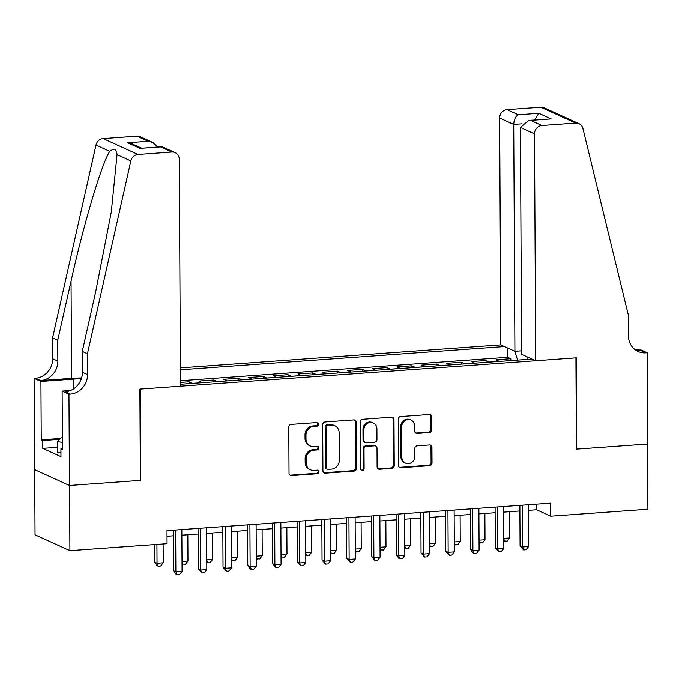 <?xml version="1.0" encoding="UTF-8"?>
<svg xmlns="http://www.w3.org/2000/svg" width="682" height="682" viewBox="0 0 682 682"><rect width="100%" height="100%" fill="white"/><g stroke="black" fill="none" stroke-linecap="round" stroke-linejoin="round"><path stroke-width="1.02" d="M318.724 424.221A1.816 1.679 114.4 0 0 317.019 422.55L291.197 424.4A2.6 2.396 114.4 0 0 288.784 427.137L289.023 473.214A2.6 2.396 114.4 0 0 291.47 475.601L317.283 473.751A1.816 1.679 114.4 0 0 318.025 470.299A1.816 1.679 114.4 0 0 317.266 470.162L313.925 470.401A8.32 7.655 114.4 0 1 310.438 469.787A8.32 7.655 114.4 0 1 306.107 462.771L306.09 458.926A8.32 7.655 114.4 0 1 313.822 450.18L317.164 449.941A1.816 1.679 114.4 0 0 317.906 446.497A1.816 1.679 114.4 0 0 317.139 446.36L313.797 446.599A8.32 7.655 114.4 0 1 310.319 445.977A8.32 7.655 114.4 0 1 305.979 438.961L305.962 435.125A8.32 7.655 114.4 0 1 313.694 426.378L317.036 426.139A1.816 1.679 114.4 0 0 318.724 424.221M310.319 445.977L309.372 445.551A8.32 7.655 114.4 0 1 305.042 438.535L305.025 434.698A8.32 7.655 114.4 0 1 312.757 425.952L316.09 425.713A1.816 1.679 114.4 0 0 317.275 422.559M289.935 475.132A2.6 2.396 114.4 0 0 290.523 475.166L316.346 473.317A1.816 1.679 114.4 0 0 317.522 470.162M310.438 469.787L309.5 469.361A8.32 7.655 114.4 0 1 305.169 462.345L305.144 458.5A8.32 7.655 114.4 0 1 312.876 449.753L316.218 449.515A1.816 1.679 114.4 0 0 317.394 446.36M429.43 432.55A2.6 2.396 114.4 0 0 431.842 429.813L431.774 416.89A2.6 2.396 114.4 0 0 429.336 414.503L400.658 416.557A2.6 2.396 114.4 0 0 398.245 419.294L398.484 465.371A2.6 2.396 114.4 0 0 400.931 467.75L429.6 465.695A2.6 2.396 114.4 0 0 432.013 462.967L431.936 447.349A2.6 2.396 114.4 0 0 429.49 444.962L417.222 445.84A2.6 2.396 114.4 0 0 414.801 448.577L414.844 456.318A6.956 6.402 114.4 0 1 405.466 463.121A6.956 6.402 114.4 0 1 401.843 457.255L401.689 426.923A6.956 6.402 114.4 0 1 411.067 420.121A6.956 6.402 114.4 0 1 414.69 425.986L414.716 431.041A2.6 2.396 114.4 0 0 417.154 433.428L429.43 432.55L428.484 432.124A2.6 2.396 114.4 0 0 430.905 429.387L430.836 416.463A2.6 2.396 114.4 0 0 429.924 414.537M576.392 449.14L647.559 444.042L647.9 509.232L550.741 516.197L550.672 503.154L166.988 530.647L167.056 543.69L69.905 550.655L69.564 485.456L140.731 480.358L140.245 389.09L575.915 357.871L576.392 449.14M356.209 422.303A2.6 2.396 114.4 0 0 353.77 419.924L325.092 421.979A2.6 2.396 114.4 0 0 322.68 424.707L322.918 470.785A2.6 2.396 114.4 0 0 325.365 473.172L354.035 471.117A2.6 2.396 114.4 0 0 356.447 468.381L356.209 422.303L355.271 421.877A2.6 2.396 114.4 0 0 354.359 419.959M362.875 419.268L391.553 417.214A2.6 2.396 114.4 0 1 393.991 419.601L394.23 465.67A2.6 2.396 114.4 0 1 391.818 468.406L379.55 469.284A2.6 2.396 114.4 0 1 377.103 466.897L377.01 448.21A2.6 2.396 114.4 0 0 374.563 445.832L366.422 446.412A2.6 2.396 114.4 0 0 364.009 449.148L364.111 468.602A1.816 1.679 114.4 0 1 361.656 470.375A1.816 1.679 114.4 0 1 360.71 468.841L360.463 422.005A2.6 2.396 114.4 0 1 362.875 419.268M510.827 360.599L510.809 358.741L495.959 359.806L499.403 361.366L489.497 362.074A10.597 3.7 85.9 0 1 489.591 362.116M486.07 362.372L486.061 360.514L471.211 361.579L474.646 363.139L464.74 363.847A10.597 3.7 85.9 0 1 464.834 363.89M461.313 364.145L461.305 362.287L446.454 363.353L449.89 364.913L439.992 365.62A10.597 3.7 85.9 0 1 440.078 365.671M436.565 365.919L436.548 364.06L421.698 365.126L425.142 366.686L415.236 367.393A10.597 3.7 85.9 0 1 415.329 367.445M411.809 367.692L411.8 365.833L396.95 366.899L400.385 368.459L390.479 369.175A10.597 3.7 85.9 0 1 390.573 369.218M387.052 369.465L387.044 367.607L372.193 368.672L375.629 370.232L365.731 370.948A10.597 3.7 85.9 0 1 365.816 370.991M362.304 371.238L362.287 369.38L347.436 370.445L350.88 372.005L340.974 372.722A10.597 3.7 85.9 0 1 341.068 372.764M337.547 373.011L337.539 371.153L322.688 372.219L326.124 373.787L316.218 374.495A10.597 3.7 85.9 0 1 316.312 374.537M312.791 374.793L312.782 372.926L297.932 373.992L301.367 375.56L291.47 376.268A10.597 3.7 85.9 0 1 291.555 376.311M288.043 376.566L288.026 374.708L273.175 375.765L276.619 377.334L266.713 378.041A10.597 3.7 85.9 0 1 266.807 378.084M263.286 378.34L263.278 376.481L248.427 377.538L251.863 379.107L241.965 379.814A10.597 3.7 85.9 0 1 242.05 379.857M238.53 380.113L238.521 378.254L223.67 379.32L227.106 380.88L217.208 381.588A10.597 3.7 85.9 0 1 217.294 381.63M213.781 381.886L213.764 380.027L198.914 381.093L202.358 382.653L192.452 383.361A10.597 3.7 85.9 0 1 192.546 383.403M189.025 383.659L189.016 381.801L180.457 382.414M521.585 350.829L514.919 351.307L500.835 344.904L180.38 367.871M504.501 346.575L180.389 369.797M180.466 384.273L532.011 359.082M189.016 381.801L192.452 383.361M213.764 380.027L217.208 381.588M238.521 378.254L241.965 379.814M263.278 376.481L266.713 378.041M288.026 374.708L291.47 376.268M312.782 372.926L316.218 374.495M337.539 371.153L340.974 372.722M362.287 369.38L365.731 370.948M387.044 367.607L390.479 369.175M411.8 365.833L415.236 367.393M436.548 364.06L439.992 365.62M461.305 362.287L464.74 363.847M486.061 360.514L489.497 362.074M510.809 358.741L507.655 357.3L180.449 380.752M34.705 469.676L35.046 534.807L69.905 550.655M528.422 510.358L536.606 509.769L550.741 516.197M167.022 536.257L173.33 535.805M181.872 535.191L198.087 534.032M206.62 533.418L222.835 532.258M231.377 531.645L247.592 530.485M256.134 529.871L272.348 528.703M280.882 528.098L297.096 526.93M305.638 526.325L321.853 525.157M330.395 524.552L346.609 523.384M355.143 522.77L371.358 521.611M379.9 520.997L396.114 519.837M404.648 519.224L420.871 518.064M429.404 517.45L445.619 516.291M454.161 515.677L470.375 514.518M478.909 513.904L495.132 512.745M503.666 512.131L519.88 510.971M536.581 504.168L536.606 509.769M527.936 357.223L526.99 359.44M517.587 360.113L514.791 351.247M507.655 357.3L507.604 347.982M323.831 472.703A2.6 2.396 114.4 0 0 324.419 472.737L353.097 470.682A2.6 2.396 114.4 0 0 355.51 467.954L355.271 421.877M327.786 425.363A1.816 1.679 114.4 0 0 326.098 427.282L326.311 467.724A1.816 1.679 114.4 0 0 328.016 469.395L331.537 469.139A8.32 7.655 114.4 0 0 339.269 460.393L339.125 432.746A8.32 7.655 114.4 0 0 334.794 425.73A8.32 7.655 114.4 0 0 331.307 425.116L326.849 424.937A1.816 1.679 114.4 0 0 325.152 426.855L326.098 427.282M327.258 469.259L326.311 468.832A1.816 1.679 114.4 0 1 325.365 467.298L325.152 426.855M334.794 425.73L333.856 425.304A8.32 7.655 114.4 0 0 330.369 424.69L331.307 425.116M326.849 424.937L330.369 424.69M378.016 468.824A2.6 2.396 114.4 0 0 378.604 468.858L390.871 467.98A2.6 2.396 114.4 0 0 393.292 465.243L393.054 419.166A2.6 2.396 114.4 0 0 392.141 417.248M375.654 446.019L374.708 445.593A2.6 2.396 114.4 0 0 373.625 445.397L365.484 445.985A2.6 2.396 114.4 0 0 363.063 448.713L363.165 468.167L364.111 468.602M361.221 470.086A1.816 1.679 114.4 0 0 363.165 468.167M376.907 428.825A6.956 6.402 114.4 0 0 373.284 422.959A6.956 6.402 114.4 0 0 363.907 429.754L363.958 440.444A2.6 2.396 114.4 0 0 366.405 442.831L374.546 442.243A2.6 2.396 114.4 0 0 376.958 439.515L376.907 428.825M373.284 422.959L372.338 422.533A6.956 6.402 114.4 0 0 362.96 429.328L363.907 429.754M365.313 442.635L364.376 442.209A2.6 2.396 114.4 0 1 363.02 440.018L362.96 429.328M415.619 432.968A2.6 2.396 114.4 0 0 416.216 433.002L428.484 432.124M411.067 420.121L410.121 419.694A6.956 6.402 114.4 0 0 400.743 426.489L401.689 426.923M405.466 463.121L404.528 462.686A6.956 6.402 114.4 0 1 400.905 456.821L400.743 426.489M399.396 467.289A2.6 2.396 114.4 0 0 399.984 467.323L428.654 465.269A2.6 2.396 114.4 0 0 431.075 462.532L430.99 446.923A2.6 2.396 114.4 0 0 430.086 444.996M154.584 544.586L154.669 562.173L157.03 563.247L163.22 562.803L163.117 543.972M156.928 544.415L157.03 563.247L158.198 566.179L157.252 565.753L154.669 562.173M163.22 562.803L160.671 566L158.198 566.179M173.305 530.195L173.518 570.74L175.871 571.814L175.649 530.033M182.06 571.371L179.511 574.568L177.039 574.747L175.871 571.814L182.06 571.371L181.838 529.59M177.039 574.747L176.092 574.321L173.518 570.74M60.945 452.592L57.459 452.106L57.399 441.68L62.369 436.685M62.394 442.362L57.399 441.68M87.441 353.745L82.283 351.401L95.591 292.28L111.268 212.119L117.065 154.661C116.503 149.136 114.073 148.028 109.776 151.344C101.806 163.22 83.528 224.497 71.056 281.12L57.74 340.241L57.851 361.102A18.542 17.067 -65.6 0 1 40.622 380.599L35.464 378.254L34.1 378.348L34.577 469.617L69.436 485.465L140.356 480.384L139.878 389.115L180.474 386.208L179.289 159.332A7.945 7.314 114.4 0 0 175.146 152.632A7.945 7.314 114.4 0 0 171.821 152.043L138.028 154.464A7.945 7.314 114.4 0 0 130.85 160.926L87.441 353.745L87.552 374.606A18.542 17.067 -65.6 0 1 70.323 394.102L68.959 394.196L69.436 485.465M57.74 340.241L52.582 337.897L52.693 358.758A18.542 17.067 -65.6 0 1 35.464 378.254M70.323 394.102L65.165 391.758A18.542 17.067 -65.6 0 0 82.394 372.261L82.283 351.401M171.821 152.043L160.56 146.92L140.015 148.395L127.67 142.785L148.216 141.31L136.963 136.195L103.17 138.617L138.028 154.464M109.776 151.344L95.992 145.078L52.582 337.897M68.959 394.196L62.13 391.093L62.437 449.506L60.928 448.824L62.429 448.713M57.433 447.324L42.787 448.381L60.971 456.642L60.928 448.824M42.787 448.381L42.744 440.555L41.235 439.864L40.929 381.451L34.1 378.348M81.311 378.774A29.795 5.217 -0.3 0 0 73.23 379.141L40.929 381.451M62.13 391.093L70.468 390.496M81.576 377.947A34.501 6.036 -0.3 0 0 71.559 378.382L40.622 380.599M95.992 145.078A7.945 7.314 -65.6 0 1 103.17 138.617M136.963 136.195A7.945 7.314 -65.6 0 1 140.287 136.784L152.811 142.478L157.789 146.98M41.235 439.864L60.314 438.5M59.539 439.353L42.744 440.555M160.56 146.92L162.623 146.937L175.146 152.632M140.015 148.395L161.421 146.724M127.67 142.785L132.265 143.953L141.506 148.147M148.216 141.31L152.811 142.478M535.685 360.752L534.5 133.877L520.417 127.474L521.602 354.35L535.685 360.752L576.281 357.837L576.759 449.114L647.678 444.025L647.201 352.756L640.372 349.653L635.505 350.002M500.835 344.904L499.642 118.029A7.945 7.314 -65.6 0 1 507.024 109.674L540.817 107.253A7.945 7.314 -65.6 0 1 544.151 107.841L579.001 123.689A7.945 7.314 114.4 0 1 582.914 128.531L628.31 314.982L628.42 335.842A18.542 17.067 114.4 0 0 638.071 351.477A18.542 17.067 114.4 0 0 645.845 352.858L647.201 352.756M507.024 109.674L518.286 114.789L538.831 113.323L551.175 118.932L530.63 120.399L541.883 125.522L575.676 123.101L540.817 107.253M514.919 351.307L513.725 124.431L499.642 118.029M579.001 123.689A7.945 7.314 114.4 0 0 575.676 123.101M541.883 125.522A7.945 7.314 114.4 0 0 534.5 133.877M635.598 350.071A18.542 17.067 114.4 0 0 640.688 350.514L645.845 352.858M518.286 114.789C515.515 116.383 513.998 119.597 513.725 124.431L521.611 123.868M538.831 113.323L534.577 119.981M551.175 118.932L528.712 120.399L520.417 127.474M530.63 120.399L528.712 120.399M182.009 561.457L187.968 561.03L187.831 534.765M187.968 561.03L185.427 564.227L182.017 563.988M182.947 564.406L182.009 562.045M206.757 559.683L212.724 559.257L212.588 532.992M212.724 559.257L210.175 562.454L206.774 562.215M207.703 562.633L206.765 560.272M231.513 557.91L237.481 557.484L237.336 531.218M237.481 557.484L234.932 560.681L231.53 560.433M232.46 560.86L231.513 558.498M256.27 556.137L262.229 555.711L262.093 529.445M262.229 555.711L259.689 558.908L256.279 558.66M257.208 559.087L256.27 556.725M198.053 528.422L198.266 568.967L200.627 570.041L200.406 528.26M206.808 569.598L204.268 572.795L201.787 572.974L200.627 570.041L206.808 569.598L206.595 527.817M201.787 572.974L198.266 568.967M222.809 526.649L223.023 567.194L225.375 568.268L225.162 526.487M231.565 567.825L229.024 571.022L226.543 571.201L225.375 568.268L231.565 567.825L231.343 526.035M226.543 571.201L223.023 567.194M247.566 524.876L247.779 565.421L250.132 566.486L249.91 524.705M256.321 566.043L253.772 569.248L251.3 569.427L250.132 566.486L256.321 566.043L256.1 524.262M251.3 569.427L250.354 569.001L247.779 565.421M272.314 523.103L272.527 563.647L274.88 564.713L274.667 522.932M281.069 564.27L278.529 567.475L276.048 567.654L274.88 564.713L281.069 564.27L280.856 522.489M276.048 567.654L272.527 563.647M281.018 554.364L286.986 553.929L286.849 527.672M286.986 553.929L284.437 557.134L281.035 556.887M281.964 557.313L281.027 554.952M297.071 521.329L297.284 561.874L299.637 562.94L299.415 521.159M305.826 562.497L303.277 565.702L300.805 565.881L299.637 562.94L305.826 562.497L305.604 520.716M300.805 565.881L297.284 561.874M305.775 552.582L311.734 552.156L311.597 525.89M311.734 552.156L309.193 555.361L305.792 555.114M306.721 555.54L305.775 553.179M321.827 519.556L322.04 560.101L324.393 561.167L324.172 519.386M330.582 560.723L328.033 563.929L325.561 564.108L324.393 561.167L330.582 560.723L330.361 518.942M325.561 564.108L322.04 560.101M330.531 550.809L336.49 550.383L336.354 524.117M336.49 550.383L333.95 553.588L330.54 553.341M331.469 553.767L330.531 551.406M346.575 517.783L346.788 558.328L349.141 559.393L348.928 517.612M355.331 558.95L352.79 562.156L350.309 562.326L349.141 559.393L355.331 558.95L355.117 517.169M350.309 562.326L346.788 558.328M355.279 549.036L361.247 548.609L361.11 522.344M361.247 548.609L358.698 551.815L355.296 551.567M356.226 551.994L355.288 549.624M371.332 516.01L371.545 556.546L373.898 557.62L373.676 515.839M380.087 557.177L377.538 560.382L375.066 560.553L373.898 557.62L380.087 557.177L379.865 515.396M375.066 560.553L371.545 556.546M380.036 547.262L385.995 546.836L385.859 520.571M385.995 546.836L383.455 550.042L380.053 549.794M380.982 550.212L380.036 547.851M396.089 514.237L396.302 554.773L398.655 555.847L398.433 514.066M404.844 555.404L402.295 558.609L399.822 558.78L398.655 555.847L404.844 555.404L404.622 513.623M399.822 558.78L398.876 558.353L396.302 554.773M404.793 545.489L410.752 545.063L410.615 518.797M410.752 545.063L408.211 548.268L404.801 548.021M405.73 548.439L404.793 546.077M420.837 512.463L421.05 553L423.403 554.074L423.19 512.293M429.592 553.631L427.051 556.827L424.571 557.006L423.403 554.074L429.592 553.631L429.379 511.85M424.571 557.006L421.05 553M429.541 543.716L435.508 543.29L435.372 517.024M435.508 543.29L432.959 546.495L429.558 546.248M430.487 546.666L429.549 544.304M445.593 510.682L445.806 551.226L448.159 552.301L447.938 510.52M454.348 551.857L451.799 555.054L449.327 555.233L448.159 552.301L454.348 551.857L454.127 510.076M449.327 555.233L445.806 551.226M454.297 541.943L460.256 541.517L460.12 515.251M460.256 541.517L457.716 544.713L454.306 544.475M455.244 544.892L454.297 542.531M470.35 508.908L470.554 549.453L472.916 550.527L472.694 508.746M479.105 550.084L476.556 553.281L474.084 553.46L472.916 550.527L479.105 550.084L478.883 508.303M474.084 553.46L473.138 553.034L470.554 549.453M479.054 540.17L485.013 539.743L484.876 513.478M485.013 539.743L482.472 542.94L479.062 542.702M479.992 543.119L479.054 540.758M495.098 507.135L495.311 547.68L497.664 548.754L497.451 506.973M503.853 548.311L501.313 551.508L498.832 551.687L497.664 548.754L503.853 548.311L503.64 506.53M498.832 551.687L495.311 547.68M503.802 538.396L509.769 537.97L509.633 511.705M509.769 537.97L507.22 541.167L503.819 540.92M504.748 541.346L503.81 538.985M519.855 505.362L520.068 545.907L522.421 546.981L522.199 505.192M528.61 546.529L526.061 549.735L523.588 549.914L522.421 546.981L528.61 546.529L528.388 504.748M523.588 549.914L520.068 545.907M312.757 425.952L313.694 426.378M305.025 434.698L305.962 435.125M305.042 438.535L305.979 438.961M316.218 449.515L317.164 449.941M312.876 449.753L313.822 450.18M305.144 458.5L306.09 458.926M305.169 462.345L306.107 462.771M316.346 473.317L317.283 473.751M290.523 475.166L291.47 475.601M316.09 425.713L317.036 426.139M355.51 467.954L356.447 468.381M353.097 470.682L354.035 471.117M324.419 472.737L325.365 473.172M325.365 467.298L326.311 467.724M393.054 419.166L393.991 419.601M393.292 465.243L394.23 465.67M390.871 467.98L391.818 468.406M378.604 468.858L379.55 469.284M373.625 445.397L374.563 445.832M365.484 445.985L366.422 446.412M363.063 448.713L364.009 449.148M363.02 440.018L363.958 440.444M416.216 433.002L417.154 433.428M400.905 456.821L401.843 457.255M430.99 446.923L431.936 447.349M431.075 462.532L432.013 462.967M428.654 465.269L429.6 465.695M399.984 467.323L400.931 467.75M430.836 416.463L431.774 416.89M430.905 429.387L431.842 429.813M57.851 361.102L52.693 358.758M82.394 372.261L87.552 374.606M130.85 160.926L117.065 154.661M71.056 281.12L71.559 378.382M73.289 389.038L73.23 379.141"/></g></svg>
